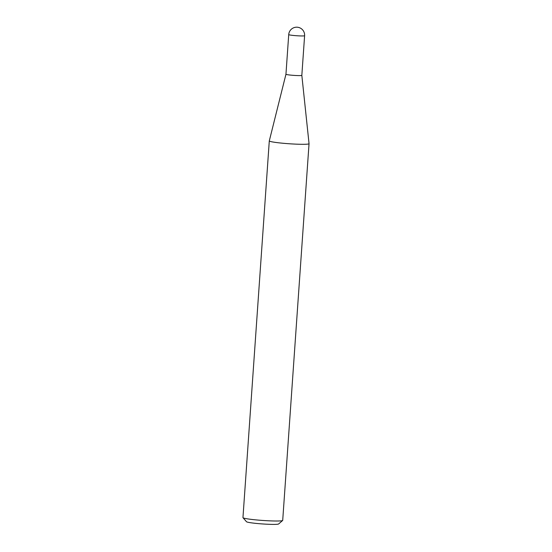 <?xml version="1.0" encoding="UTF-8"?>
<svg xmlns="http://www.w3.org/2000/svg" width="552" height="552" viewBox="0 0 552 552"><rect width="100%" height="100%" fill="white"/><g stroke="black" fill="none" stroke-linecap="round" stroke-linejoin="round"><path stroke-width="0.83" d="M285.95 74.237A7.963 0.586 4 0 0 285.95 74.244A7.963 0.586 4 0 0 286.24 74.423A7.963 0.586 4 0 0 294.94 75.451A7.963 0.586 4 0 0 301.834 75.355A7.963 0.586 4 0 0 301.834 75.348L309.044 143.665A19.92 1.456 4 0 1 309.044 143.686A19.92 1.456 4 0 1 291.801 143.927A19.92 1.456 4 0 1 270.018 141.353A19.92 1.456 4 0 1 269.293 140.905A19.92 1.456 4 0 0 269.293 140.905L285.95 74.244L288.724 34.597A7.963 0.586 -176 0 0 289.013 34.776A7.963 0.586 -176 0 0 298.784 35.859A7.963 0.586 -176 0 0 304.607 35.707A7.963 7.963 0 0 0 299.191 27.6A7.963 7.963 0 0 0 288.724 34.597M282.645 520.488L278.601 523.979A16.125 1.18 -176 0 1 264.104 524.055A16.125 1.18 -176 0 1 247.061 522.013A16.125 1.18 -176 0 1 246.516 521.737L242.997 517.714A19.92 1.456 4 0 0 243.68 518.052A19.92 1.456 4 0 0 264.732 520.584A19.92 1.456 4 0 0 282.645 520.488A19.92 1.456 4 0 0 282.707 520.384L309.044 143.686M269.293 140.905L242.956 517.603A19.92 1.456 4 0 0 242.997 517.714M301.834 75.355L304.607 35.707"/></g></svg>
